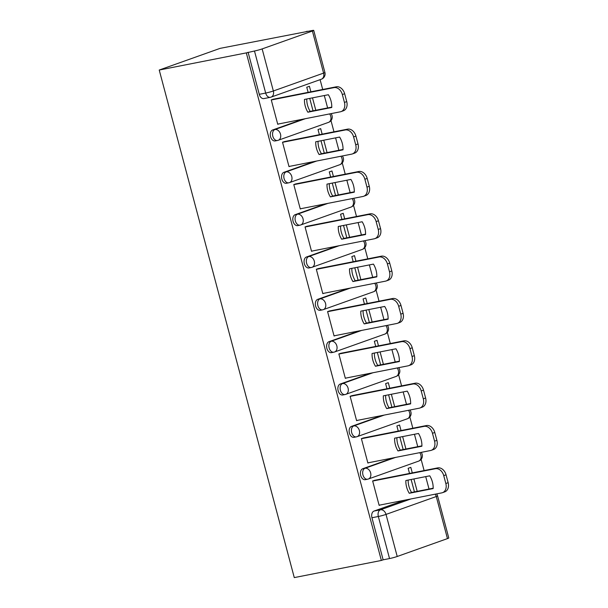 <?xml version="1.0" encoding="UTF-8"?>
<svg xmlns="http://www.w3.org/2000/svg" width="608" height="608" viewBox="0 0 608 608"><rect width="100%" height="100%" fill="white"/><g stroke="black" fill="none" stroke-linecap="round" stroke-linejoin="round"><path stroke-width="0.91" d="M393.254 457.87L362.786 468.715A5.632 3.747 78.9 0 0 360.673 475.41A5.632 3.747 78.9 0 0 365.317 479.666L367.582 479.226A5.632 3.747 -101.1 0 1 362.946 474.962A5.632 3.747 -101.1 0 1 365.051 468.266L395.527 457.421M381.984 415.53L351.515 426.375A5.632 3.747 78.9 0 0 349.41 433.063A5.632 3.747 78.9 0 0 354.046 437.327L356.318 436.878A5.632 3.747 -101.1 0 1 351.682 432.615A5.632 3.747 -101.1 0 1 353.788 425.927L384.256 415.082M370.72 373.183L340.252 384.028A5.632 3.747 78.9 0 0 338.139 390.724A5.632 3.747 78.9 0 0 342.783 394.987L345.055 394.539A5.632 3.747 -101.1 0 1 340.412 390.275A5.632 3.747 -101.1 0 1 342.517 383.58L372.993 372.734M359.457 330.843L328.981 341.688A5.632 3.747 78.9 0 0 326.876 348.376A5.632 3.747 78.9 0 0 331.512 352.64L333.784 352.192A5.632 3.747 -101.1 0 1 329.148 347.936A5.632 3.747 -101.1 0 1 331.254 341.24L361.722 330.395M348.186 288.504L317.718 299.341A5.632 3.747 78.9 0 0 315.613 306.037A5.632 3.747 78.9 0 0 320.249 310.3L322.521 309.852A5.632 3.747 -101.1 0 1 317.878 305.588A5.632 3.747 -101.1 0 1 319.983 298.9L350.459 288.055M336.923 246.156L306.447 257.002A5.632 3.747 78.9 0 0 304.342 263.697A5.632 3.747 78.9 0 0 308.986 267.953L311.25 267.512A5.632 3.747 -101.1 0 1 306.614 263.249A5.632 3.747 -101.1 0 1 308.72 256.553L339.188 245.708M325.652 203.817L295.184 214.662A5.632 3.747 78.9 0 0 293.079 221.35A5.632 3.747 78.9 0 0 297.715 225.614L299.987 225.165A5.632 3.747 -101.1 0 1 295.344 220.902A5.632 3.747 -101.1 0 1 297.456 214.214L327.925 203.368M314.389 161.47L283.913 172.315A5.632 3.747 78.9 0 0 281.808 179.01A5.632 3.747 78.9 0 0 286.452 183.274L288.716 182.826A5.632 3.747 -101.1 0 1 284.08 178.562A5.632 3.747 -101.1 0 1 286.186 171.866L316.662 161.029M303.118 119.13L272.65 129.975A5.632 3.747 78.9 0 0 270.545 136.663A5.632 3.747 78.9 0 0 275.181 140.927L277.453 140.486A5.632 3.747 -101.1 0 1 272.817 136.222A5.632 3.747 -101.1 0 1 274.922 129.527L305.391 118.682M429.02 489.022L425.714 476.611M424.11 470.569L421.124 459.352M417.749 446.682L414.451 434.272M412.84 428.222L409.86 417.012M406.486 404.335L403.18 391.932M401.576 385.882L398.59 374.665M395.215 361.996L391.917 349.585M390.306 343.535L387.326 332.325M383.952 319.656L380.654 307.245M379.042 301.196L376.056 289.986M372.689 277.309L369.383 264.906M367.772 258.856L364.792 247.638M361.418 234.969L358.12 222.558M356.508 216.509L353.522 205.299M350.155 192.622L346.849 180.219M345.245 174.169L342.258 162.952M338.884 150.282L335.586 137.872M333.974 131.822L330.995 120.612M327.621 107.943L324.315 95.532M322.711 89.482L320.097 79.671M307.276 31.479L220.126 48.359L159.228 70.034L246.308 52.888L381.36 560.454L294.28 577.6L159.228 70.034M447.458 538.604L436.263 496.531A5.632 0.41 -14.9 0 0 437.578 495.9L448.772 537.966A5.632 0.41 165.1 0 1 447.458 538.604L397.214 556.487A5.632 0.41 165.1 0 1 389.53 558.562L383.139 559.824L371.944 517.75A5.632 3.747 -101.1 0 1 374.049 511.054L404.518 500.209M383.139 559.824L381.36 560.454M312.398 31.038L262.154 48.914L273.349 90.987L323.593 73.104L312.398 31.038A5.632 0.41 -14.9 0 0 313.72 30.4A5.632 0.41 -14.9 0 0 311.828 30.582L305.429 31.844L307.207 31.213M248.087 52.25L259.274 94.324L265.673 93.062A5.632 0.41 165.1 0 0 273.349 90.987A5.632 4.188 70.4 0 1 271.115 97.105A5.632 4.188 70.4 0 1 270.666 97.227A5.632 3.747 -101.1 0 1 270.317 97.326A5.632 3.747 -101.1 0 1 265.673 93.062L254.478 50.996L246.308 52.888M254.478 50.996A5.632 0.41 -14.9 0 0 262.154 48.914M273.957 99.081L271.252 99.872L277.75 124.298L278.821 123.918M322.156 134.155L320.682 128.63L318.022 129.572L319.382 134.702M285.22 141.428L282.515 142.211L289.013 166.638L290.092 166.258M333.42 176.495L331.953 170.97L329.285 171.92L330.653 177.042M296.484 183.768L293.778 184.551L300.284 208.985L301.355 208.597M344.69 218.834L343.216 213.309L340.556 214.259L341.916 219.382M307.754 226.115L305.049 226.898L311.547 251.324L312.626 250.944M355.954 261.182L354.487 255.656L351.819 256.599L353.187 261.729M319.018 268.455L316.312 269.238L322.818 293.664L323.889 293.284M367.224 303.521L365.75 297.996L363.09 298.946L364.45 304.068M330.288 310.794L327.583 311.585L334.081 336.011L335.16 335.624M378.488 345.868L377.021 340.343L374.353 341.286L375.721 346.408M341.552 353.142L338.846 353.924L345.344 378.351L346.423 377.971M389.758 388.208L388.284 382.683L385.624 383.633L386.984 388.755M352.822 395.481L350.117 396.264L356.615 420.698L357.686 420.31M401.022 430.548L399.547 425.022L396.887 425.972L398.248 431.095M364.086 437.821L361.38 438.611L367.878 463.038L368.957 462.658M412.285 472.895L410.818 467.37L408.15 468.312L409.518 473.442M375.356 480.168L372.643 480.951L379.149 505.377L380.22 504.997M310.893 91.808L309.419 86.283L306.759 87.233L308.119 92.355M417.202 491.348L413.896 478.944M405.931 449.008L402.633 436.597M394.668 406.668L391.362 394.258M383.397 364.321L380.099 351.918M372.134 321.982L368.828 309.571M360.863 279.634L357.565 267.231M349.6 237.295L346.302 224.884M338.337 194.955L335.031 182.544M327.066 152.608L323.768 140.205M315.803 110.268L312.497 97.858M309.73 98.405L313.029 110.816M259.274 94.324A5.632 3.747 78.9 0 0 263.918 98.587L270.317 97.326A5.632 5.632 0 0 0 271.115 97.105L321.358 79.222A5.632 5.632 0 0 0 324.915 72.474L313.72 30.4M320.994 140.744L324.3 153.155M332.264 183.092L335.563 195.495M343.528 225.431L346.826 237.842M354.791 267.778L358.097 280.182M366.062 310.118L369.36 322.529M377.325 352.458L380.631 364.868M388.596 394.805L391.894 407.208M399.859 437.144L403.165 449.555M411.13 479.484L414.428 491.895M307.861 112.199A17.602 13.08 70.4 0 1 304.464 99.438L328.366 94.734A17.602 13.08 70.4 0 1 331.763 107.494L307.861 112.199L310.164 111.378A17.602 13.08 70.4 0 1 306.759 98.99M310.164 111.378L331.77 107.122M272.832 99.302L336.292 86.807A8.451 6.278 70.4 0 1 344.652 93.731L346.742 101.604A8.451 6.278 70.4 0 1 343.391 110.785L341.08 111.606A8.451 6.278 -109.6 0 0 344.44 102.425L342.342 94.552A8.451 6.278 -109.6 0 0 333.982 87.628L336.292 86.807M277.704 124.138L340.412 111.788A8.451 6.278 -109.6 0 0 341.08 111.606M271.274 99.978L333.982 87.628M319.124 154.538A17.602 13.08 70.4 0 1 315.734 141.786L339.629 137.074A17.602 13.08 70.4 0 1 343.026 149.834L319.124 154.538L321.434 153.718A17.602 13.08 70.4 0 1 318.03 141.33M321.434 153.718L343.041 149.462M284.103 141.649L347.563 129.147A8.451 6.278 70.4 0 1 355.916 136.078L358.013 143.944A8.451 6.278 70.4 0 1 354.654 153.125L352.344 153.946A8.451 6.278 -109.6 0 0 355.703 144.765L353.605 136.899A8.451 6.278 -109.6 0 0 345.253 129.975L347.563 129.147M288.975 166.478L351.682 154.128A8.451 6.278 -109.6 0 0 352.344 153.946M282.545 142.318L345.253 129.975M330.395 196.886A17.602 13.08 70.4 0 1 326.998 184.125L350.9 179.421A17.602 13.08 70.4 0 1 354.289 192.174L330.395 196.886L332.698 196.065A17.602 13.08 70.4 0 1 329.293 183.677M332.698 196.065L354.304 191.809M295.366 183.988L358.826 171.494A8.451 6.278 70.4 0 1 367.186 178.418L369.276 186.291A8.451 6.278 70.4 0 1 365.917 195.464L363.614 196.285A8.451 6.278 -109.6 0 0 366.966 187.112L364.876 179.238A8.451 6.278 -109.6 0 0 356.516 172.315L358.826 171.494M300.238 208.818L362.946 196.475A8.451 6.278 -109.6 0 0 363.614 196.285M293.808 184.665L356.516 172.315M341.658 239.225A17.602 13.08 70.4 0 1 338.261 226.472L362.163 221.76A17.602 13.08 70.4 0 1 365.56 234.521L341.658 239.225L343.968 238.404A17.602 13.08 70.4 0 1 340.564 226.016M343.968 238.404L365.568 234.148M306.637 226.336L370.09 213.834A8.451 6.278 70.4 0 1 378.45 220.757L380.547 228.631A8.451 6.278 70.4 0 1 377.188 237.812L374.878 238.632A8.451 6.278 -109.6 0 0 378.237 229.452L376.139 221.578A8.451 6.278 -109.6 0 0 367.787 214.654L370.09 213.834M311.501 251.165L374.209 238.815A8.451 6.278 -109.6 0 0 374.878 238.632M305.079 227.004L367.787 214.654M352.921 281.565A17.602 13.08 70.4 0 1 349.532 268.812L373.434 264.108A17.602 13.08 70.4 0 1 376.823 276.86L352.921 281.565L355.232 280.744A17.602 13.08 70.4 0 1 351.827 268.356M355.232 280.744L376.838 276.496M317.9 268.675L381.36 256.181A8.451 6.278 70.4 0 1 389.713 263.104L391.81 270.97A8.451 6.278 70.4 0 1 388.451 280.151L386.148 280.972A8.451 6.278 -109.6 0 0 389.5 271.791L387.41 263.925A8.451 6.278 -109.6 0 0 379.05 257.002L381.36 256.181M322.772 293.504L385.48 281.154A8.451 6.278 -109.6 0 0 386.148 280.972M316.342 269.352L379.05 257.002M364.192 323.912A17.602 13.08 70.4 0 1 360.795 311.152L384.697 306.447A17.602 13.08 70.4 0 1 388.094 319.208L364.192 323.912L366.502 323.091A17.602 13.08 70.4 0 1 363.09 310.703M366.502 323.091L388.102 318.835M329.171 311.015L392.624 298.52A8.451 6.278 70.4 0 1 400.984 305.444L403.074 313.318A8.451 6.278 70.4 0 1 399.722 322.498L397.412 323.319A8.451 6.278 -109.6 0 0 400.771 314.138L398.673 306.265A8.451 6.278 -109.6 0 0 390.321 299.341L392.624 298.52M334.035 335.844L396.743 323.502A8.451 6.278 -109.6 0 0 397.412 323.319M327.613 311.691L390.321 299.341M375.455 366.252A17.602 13.08 70.4 0 1 372.066 353.499L395.968 348.787A17.602 13.08 70.4 0 1 399.357 361.547L375.455 366.252L377.766 365.431A17.602 13.08 70.4 0 1 374.361 353.043M377.766 365.431L399.372 361.175M340.434 353.362L403.894 340.86A8.451 6.278 70.4 0 1 412.247 347.784L414.344 355.657A8.451 6.278 70.4 0 1 410.985 364.838L408.675 365.659A8.451 6.278 -109.6 0 0 412.034 356.478L409.944 348.612A8.451 6.278 -109.6 0 0 401.584 341.681L403.894 340.86M345.306 378.191L408.014 365.841A8.451 6.278 -109.6 0 0 408.675 365.659M338.876 354.031L401.584 341.681M386.726 408.599A17.602 13.08 70.4 0 1 383.329 395.838L407.231 391.134A17.602 13.08 70.4 0 1 410.628 403.887L386.726 408.599L389.029 407.778A17.602 13.08 70.4 0 1 385.624 395.39M389.029 407.778L410.636 403.522M351.698 395.702L415.158 383.207A8.451 6.278 70.4 0 1 423.518 390.131L425.608 398.004A8.451 6.278 70.4 0 1 422.256 407.178L419.946 407.998A8.451 6.278 -109.6 0 0 423.305 398.825L421.207 390.952A8.451 6.278 -109.6 0 0 412.847 384.028L415.158 383.207M356.569 420.531L419.277 408.181A8.451 6.278 -109.6 0 0 419.946 407.998M350.14 396.378L412.847 384.028M397.989 450.938A17.602 13.08 70.4 0 1 394.6 438.178L418.494 433.474A17.602 13.08 70.4 0 1 421.891 446.234L397.989 450.938L400.3 450.118A17.602 13.08 70.4 0 1 396.895 437.73M400.3 450.118L421.906 445.862M362.968 438.041L426.428 425.547A8.451 6.278 70.4 0 1 434.781 432.47L436.878 440.344A8.451 6.278 70.4 0 1 433.519 449.525L431.209 450.346A8.451 6.278 -109.6 0 0 434.568 441.165L432.478 433.291A8.451 6.278 -109.6 0 0 424.118 426.368L426.428 425.547M367.84 462.878L430.548 450.528A8.451 6.278 -109.6 0 0 431.209 450.346M361.41 438.718L424.118 426.368M409.26 493.278A17.602 13.08 70.4 0 1 405.863 480.525L429.765 475.821A17.602 13.08 70.4 0 1 433.154 488.574L409.26 493.278L411.563 492.457A17.602 13.08 70.4 0 1 408.158 480.069M411.563 492.457L433.17 488.209M374.232 480.388L437.692 467.894A8.451 6.278 70.4 0 1 446.052 474.818L448.142 482.684A8.451 6.278 70.4 0 1 444.782 491.864L442.48 492.685A8.451 6.278 -109.6 0 0 445.839 483.504L443.741 475.638A8.451 6.278 -109.6 0 0 435.381 468.715L437.692 467.894M379.103 505.218L441.811 492.868A8.451 6.278 -109.6 0 0 442.48 492.685M372.674 481.057L435.381 468.715M362.786 468.715L365.051 468.266A5.632 4.188 70.4 0 1 370.622 472.88A5.632 4.188 -109.6 0 1 368.387 479.005A5.632 4.188 -109.6 0 1 367.939 479.127A5.632 3.747 -101.1 0 1 367.582 479.226A5.632 5.632 0 0 0 368.387 479.005L418.631 461.122A5.632 4.188 -109.6 0 0 420.865 455.004A5.632 4.188 -109.6 0 0 419.778 452.648M351.515 426.375L353.788 425.927A5.632 4.188 70.4 0 1 359.358 430.54A5.632 4.188 -109.6 0 1 357.116 436.658A5.632 4.188 -109.6 0 1 356.676 436.78A5.632 3.747 -101.1 0 1 356.318 436.878A5.632 5.632 0 0 0 357.116 436.658L407.36 418.775A5.632 4.188 -109.6 0 0 409.602 412.657A5.632 4.188 -109.6 0 0 408.508 410.301M340.252 384.028L342.517 383.58A5.632 4.188 70.4 0 1 348.088 388.2A5.632 4.188 -109.6 0 1 345.853 394.318A5.632 4.188 -109.6 0 1 345.405 394.44A5.632 3.747 -101.1 0 1 345.055 394.539A5.632 5.632 0 0 0 345.853 394.318L396.097 376.436A5.632 4.188 -109.6 0 0 398.331 370.318A5.632 4.188 -109.6 0 0 397.244 367.962M328.981 341.688L331.254 341.24A5.632 4.188 70.4 0 1 336.824 345.853A5.632 4.188 -109.6 0 1 334.582 351.979A5.632 4.188 -109.6 0 1 334.142 352.1A5.632 3.747 -101.1 0 1 333.784 352.192A5.632 5.632 0 0 0 334.582 351.979L384.826 334.096A5.632 4.188 -109.6 0 0 387.068 327.978A5.632 4.188 -109.6 0 0 385.974 325.622M317.718 299.341L319.983 298.9A5.632 4.188 70.4 0 1 325.561 303.514A5.632 4.188 -109.6 0 1 323.319 309.632A5.632 4.188 -109.6 0 1 322.878 309.753A5.632 3.747 -101.1 0 1 322.521 309.852A5.632 5.632 0 0 0 323.319 309.632L373.563 291.749A5.632 4.188 -109.6 0 0 375.805 285.631A5.632 4.188 -109.6 0 0 374.71 283.275M306.447 257.002L308.72 256.553A5.632 4.188 70.4 0 1 314.29 261.174A5.632 4.188 -109.6 0 1 312.056 267.292A5.632 4.188 -109.6 0 1 311.608 267.414A5.632 3.747 -101.1 0 1 311.25 267.512A5.632 5.632 0 0 0 312.056 267.292L362.3 249.409A5.632 4.188 -109.6 0 0 364.534 243.291A5.632 4.188 -109.6 0 0 363.447 240.935M295.184 214.662L297.456 214.214A5.632 4.188 70.4 0 1 303.027 218.827A5.632 4.188 -109.6 0 1 300.785 224.945A5.632 4.188 -109.6 0 1 300.344 225.066A5.632 3.747 -101.1 0 1 299.987 225.165A5.632 5.632 0 0 0 300.785 224.945L351.029 207.07A5.632 4.188 -109.6 0 0 353.271 200.944A5.632 4.188 -109.6 0 0 352.176 198.596M283.913 172.315L286.186 171.866A5.632 4.188 70.4 0 1 291.756 176.487A5.632 4.188 -109.6 0 1 289.522 182.605A5.632 4.188 -109.6 0 1 289.074 182.727A5.632 3.747 -101.1 0 1 288.716 182.826A5.632 5.632 0 0 0 289.522 182.605L339.766 164.722A5.632 4.188 -109.6 0 0 342 158.604A5.632 4.188 -109.6 0 0 340.913 156.248M272.65 129.975L274.922 129.527A5.632 4.188 70.4 0 1 280.493 134.14A5.632 4.188 -109.6 0 1 278.251 140.266A5.632 4.188 -109.6 0 1 277.81 140.387A5.632 3.747 -101.1 0 1 277.453 140.486A5.632 5.632 0 0 0 278.251 140.266L328.495 122.383A5.632 4.188 -109.6 0 0 330.737 116.265A5.632 4.188 -109.6 0 0 329.642 113.909M374.049 511.054L380.448 509.8L410.917 498.955M435.168 494.175A5.632 4.188 -109.6 0 1 436.263 496.531L386.019 514.414L397.214 556.487M371.944 517.75L378.336 516.488A5.632 3.747 -101.1 0 1 380.448 509.8A5.632 4.188 -109.6 0 1 386.019 514.414A5.632 0.41 165.1 0 1 378.336 516.488L389.53 558.562M324.915 72.474A5.632 0.41 -14.9 0 1 323.593 73.104A5.632 4.188 70.4 0 1 321.358 79.222M344.44 102.425L346.742 101.604M342.342 94.552L344.652 93.731M355.703 144.765L358.013 143.944M353.605 136.899L355.916 136.078M366.966 187.112L369.276 186.291M364.876 179.238L367.186 178.418M378.237 229.452L380.547 228.631M376.139 221.578L378.45 220.757M389.5 271.791L391.81 270.97M387.41 263.925L389.713 263.104M400.771 314.138L403.074 313.318M398.673 306.265L400.984 305.444M412.034 356.478L414.344 355.657M409.944 348.612L412.247 347.784M423.305 398.825L425.608 398.004M421.207 390.952L423.518 390.131M434.568 441.165L436.878 440.344M432.478 433.291L434.781 432.47M445.839 483.504L448.142 482.684M443.741 475.638L446.052 474.818M328.495 122.383A5.632 5.632 0 0 0 331.064 113.628M339.766 164.722A5.632 5.632 0 0 0 342.327 155.967M351.029 207.07A5.632 5.632 0 0 0 353.598 198.314M362.3 249.409A5.632 5.632 0 0 0 364.861 240.654M373.563 291.749A5.632 5.632 0 0 0 376.132 283.001M384.826 334.096A5.632 5.632 0 0 0 387.395 325.341M396.097 376.436A5.632 5.632 0 0 0 398.666 367.68M407.36 418.775A5.632 5.632 0 0 0 409.929 410.028M418.631 461.122A5.632 5.632 0 0 0 421.192 452.367M437.578 495.9A5.632 5.632 0 0 0 436.59 493.901"/></g></svg>
